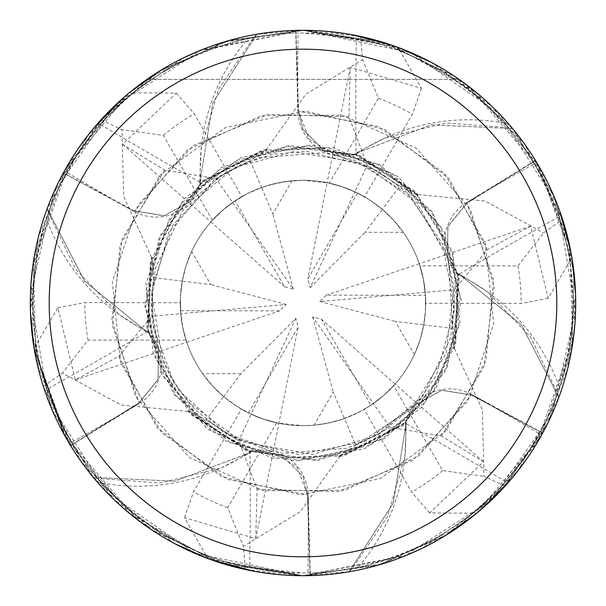 <?xml version="1.0" encoding="UTF-8"?>
<svg xmlns="http://www.w3.org/2000/svg" width="606" height="606" viewBox="0 0 606 606"><rect width="100%" height="100%" fill="white"/><g stroke="black" fill="none" stroke-linecap="round" stroke-linejoin="round"><path stroke-width="0.45" stroke-dasharray="3.03 2.27" d="M303 129.525L324.558 151.144L354.942 154.469L324.589 151.159L303 129.525L298.538 111.201L303 129.525M188.511 410.535L187.799 411.413L246.816 450.879L317.158 460.56L384.643 438.502L435.684 389.15L460.007 322.453L452.705 251.838L415.262 191.526L355.222 153.659L354.858 154.719L355.222 153.659L431.184 124.821L512.479 128.616A272.564 272.564 0 0 1 535.409 160.605L466.87 203.237L447.97 226.455L447.387 256.406L457.606 273.723L458.424 273.45L487.179 291.683A199.942 199.942 0 0 1 559.467 387.31A269.973 269.973 0 0 1 540.325 431.692L539.264 433.631C538.401 437.888 527.152 453.849 505.525 481.512C468.9 523.932 419.799 552.52 358.222 567.261A269.973 269.973 0 0 1 310.211 572.875L303 572.973A269.973 269.973 0 0 1 33.027 303A269.973 269.973 0 0 1 303 33.027A269.973 269.973 0 0 1 572.973 303A269.973 269.973 0 0 1 303 572.973L249.664 567.648A4611.418 1182.882 110.7 0 0 249.945 451.728A199.942 199.942 0 0 1 101.755 482.952C145.311 528.917 194.617 557.141 249.664 567.648M152.614 257.618L151.515 257.436L146.841 328.278L173.627 394.044L226.477 441.456L294.736 460.984L364.66 448.698L422.162 407.065L455.674 344.488L458.447 273.556L457.356 273.768L458.439 273.556L521.395 324.922L558.755 397.225A272.564 272.564 0 0 1 542.521 433.078L471.332 395.029L441.774 390.279L415.542 404.747L405.656 422.253L406.3 422.829L404.891 456.841A199.942 199.942 0 0 1 358.222 567.261M447.304 534.386L379.182 564.837L302.992 575.7L383.446 563.565L456.985 528.061L517.607 471.248L558.815 397.445A272.692 272.692 0 0 1 542.635 433.138L500.851 490.663L444.637 536.03L377.083 565.436L303 575.7A272.7 272.7 0 0 1 30.3 303A272.7 272.7 0 0 1 303 30.3C245.975 30.777 193.95 47.139 146.917 79.386C193.95 47.139 245.975 30.777 303 30.3C360.025 30.777 412.05 47.139 459.083 79.386C412.05 47.139 360.025 30.777 303 30.3A272.7 272.7 0 0 1 575.7 303A272.7 272.7 0 0 1 303 575.7L349.283 571.602L393.165 503.222L406.225 422.89L405.49 422.056L406.225 422.89L393.218 503.101L349.276 571.602A272.564 272.564 0 0 1 310.113 575.465L307.462 494.799L303 476.475L281.442 454.856L251.058 451.531L250.876 452.371L220.713 468.158L160.105 483.012L97.801 478.429A269.973 269.973 0 0 1 72.887 444.183L139.516 403.301A4604.82 1181.185 170.7 0 1 71.743 442.297L72.887 444.183M291.933 180.785L276.533 183.171L261.557 187.496L272.798 213.926L291.933 180.785A122.715 122.715 0 0 1 425.715 303A122.715 122.715 0 0 1 248.415 412.906L298.152 327.126L295.864 318.279L240.961 373.69L223.69 396.642L236.817 406.338L249.013 413.201L262.739 418.92L278.866 423.314L298.152 327.126M559.467 387.31C577.488 326.604 577.291 269.791 558.861 216.865C545.711 184.3 537.514 166.582 534.257 163.703L533.113 161.817A269.973 269.973 0 0 0 504.245 123.048C460.689 77.083 411.383 48.859 356.336 38.352L303 33.027L295.789 33.125L297.879 111.269A4604.82 1181.185 -69.3 0 1 298 33.072M314.067 425.215L329.467 422.829L344.443 418.504L333.202 392.074L314.067 425.215A122.715 122.715 0 0 1 180.285 303A122.715 122.715 0 0 1 357.585 193.094L307.848 278.874L310.136 287.721L354.889 191.791L341.284 186.413L327.134 182.686L342.701 186.883L357.585 193.094M481.747 508.942L476.755 513.176L429.684 512.934L483.452 461.749L441.342 435.919L390.097 427.435L355.813 445.266L344.435 418.504L359.403 411.982L371.44 404.853L383.257 395.832L395.127 384.06L383.704 395.438L370.887 405.225L321.475 319.264L312.666 316.817L373.364 403.535L363.502 409.762L350.957 415.958L338.701 420.405L326.998 423.344L315.059 425.124L303 425.715L276.669 422.859A122.715 122.715 0 0 1 241.446 409.156L249.043 413.216L259.58 417.776L267.731 420.541L278.874 423.321L263.299 419.117L248.415 412.906M414.375 354.525L420.003 339.989L423.753 324.861L395.241 321.377L414.375 354.525A122.715 122.715 0 0 1 370.887 405.225M452.606 328.391L423.753 324.869L425.457 310.976L425.427 294.66L423.526 279.911L419.269 263.746L423.412 279.328L425.473 295.319L326.316 295.137L319.801 301.538L454.311 289.789L452.606 328.391L453.659 348.427M403.308 232.31L393.536 220.167L382.31 209.358L365.039 232.31L403.308 232.31A122.715 122.715 0 0 1 425.473 295.319M390.946 44.874L398.142 47.435L421.465 88.324L350.253 67.349L348.942 116.731L367.221 165.355L399.793 186.133L382.318 209.365L369.183 199.662L354.889 191.791L369.183 199.662L382.318 209.365C400.149 224.674 412.701 243.514 419.966 265.875L517.978 265.875L543.62 232.909L562.61 219.539L524.538 143.993L465.029 83.658L388.847 44.17L303.023 30.3L228.364 40.716L159.09 71.372L100.687 120.147L57.941 183.383L34.322 256.368L31.982 333.232L51.813 409.148L93.529 477.384A272.564 272.564 0 0 1 70.591 445.395L139.13 402.763L158.03 379.545L158.613 349.594L148.394 332.277L147.576 332.55L118.821 314.317A199.942 199.942 0 0 1 46.533 218.69C28.512 279.396 28.709 336.209 47.139 389.135C60.289 421.7 68.486 439.418 71.743 442.297M558.861 216.865A4611.418 1182.882 -9.3 0 0 458.333 274.586A45.904 45.904 0 0 1 466.484 202.699L533.113 161.817M458.333 274.586A199.942 199.942 0 0 1 487.179 291.683L530.341 336.747L557.528 392.991L558.755 397.225L521.486 325.028L458.424 273.457M187.799 411.413L120.95 404.967L62.38 373.091L43.39 386.461L81.462 462.007L140.971 522.342L217.153 561.83L302.977 575.7L377.636 565.284L446.91 534.628L505.313 485.853L548.059 422.617L571.678 349.632L574.018 272.768L554.187 196.852L512.699 128.677L508.199 127.571L445.895 122.988L385.287 137.842A199.942 199.942 0 0 1 504.245 123.048M535.409 160.605L466.825 203.161L447.925 226.371L447.349 256.308L457.583 273.617M505.525 481.512A4611.418 1182.882 50.7 0 0 405.278 423.314A45.904 45.904 0 0 1 471.604 394.43L540.325 431.692M405.278 423.314A199.942 199.942 0 0 1 404.891 456.841L387.446 516.759L352.328 568.428L349.276 571.602A272.556 272.556 0 0 1 310.113 575.465L297.94 575.655M124.253 97.051L129.245 92.824L176.316 93.066L122.548 144.251L164.658 170.081L215.903 178.565L250.187 160.734L267.011 149.811L203.76 180.883L160.401 236.476L145.69 306.674L164.112 376.955L212.214 431.517L277.381 458.25L345.685 454.455L405.656 422.253L415.542 404.747L441.744 390.279L471.332 395.029L542.521 433.078L471.377 394.953L441.827 390.196L415.61 404.664L405.74 422.185M249.945 451.728A45.904 45.904 0 0 1 308.121 494.731L310.211 572.875M101.755 482.952A269.973 269.973 0 0 1 97.801 478.429L93.521 477.384L174.687 481.202L250.876 452.371M399.793 186.133L417.67 195.238L358.358 155.704L287.547 146.41L218.849 170.044L168.423 221.47L146.175 290.13L156.083 359.343L193.526 416.027L251.058 451.531L281.411 454.841L303 476.475L307.462 494.799L310.113 575.465L307.553 494.791L296.902 466.825L271.261 451.356L251.149 451.561M46.533 218.69A269.973 269.973 0 0 1 48.472 213.009L75.659 269.253L118.821 314.317A199.942 199.942 0 0 0 147.667 331.414A4611.418 1182.882 170.7 0 1 47.139 389.135M147.667 331.414A45.904 45.904 0 0 1 139.516 403.301M70.591 445.395L139.175 402.838L158.075 379.629L158.651 349.692L148.417 332.383M200.722 182.686A45.904 45.904 0 0 1 134.396 211.57L65.675 174.308L66.736 172.369C67.599 168.112 78.848 152.151 100.475 124.488A4611.418 1182.882 -129.3 0 0 200.722 182.686A199.942 199.942 0 0 1 247.778 38.739C186.201 53.479 137.1 82.068 100.475 124.488M247.778 38.739A269.973 269.973 0 0 1 295.789 33.125M267.11 150.076L266.716 149.031L305.772 94.309L362.608 59.57L360.532 36.436L303 30.3L222.553 42.435L149.015 77.939L88.393 134.752L47.245 208.782L84.514 280.972L147.561 332.444L148.644 332.232L147.561 332.444L84.605 281.078L47.245 208.775A272.564 272.564 0 0 1 63.478 172.922L134.623 211.047L164.173 215.804L190.39 201.336L200.26 183.815L199.7 183.171L201.109 149.159L218.554 89.241L253.672 37.572L256.724 34.398A272.564 272.564 0 0 1 295.887 30.535L298.538 111.201L295.887 30.398L308 30.345M47.185 208.555A272.692 272.692 0 0 1 63.365 172.861L63.478 172.922A272.556 272.556 0 0 0 47.245 208.782L48.472 213.009A269.973 269.973 0 0 1 65.675 174.308M338.89 455.939L339.284 456.969L300.228 511.691L243.392 546.43L245.468 569.564L303 575.7L403.838 556.369L491.345 500.208L552.081 414.004L575.594 310.461L557.528 205.116L499.92 114.352L411.247 52.707L303 30.308L256.717 34.398L212.835 102.778L199.775 183.11L200.495 183.929L199.775 183.11L212.782 102.899L256.724 34.398A272.556 272.556 0 0 1 295.887 30.535L298.447 111.209L309.098 139.175L334.739 154.644L354.851 154.439L355.124 153.629L385.287 137.842A199.942 199.942 0 0 0 356.055 154.272A4611.418 1182.882 -69.3 0 1 356.336 38.352M356.055 154.272A45.904 45.904 0 0 1 297.879 111.269M417.481 195.473L418.201 194.587L359.184 155.121L288.842 145.44L221.357 167.498L170.316 216.85L145.993 283.547L153.295 354.162L190.738 414.474L250.778 452.341L251.142 451.273L250.778 452.341L174.816 481.179L93.521 477.384A272.556 272.556 0 0 1 70.591 445.387L35.996 358.434L33.285 262.799L64.827 170.188L129.525 92.597M355.813 445.266L338.989 456.189L403.195 424.329L446.531 367.494L460.212 296.349L440.85 227.129L392.514 173.589L327.634 147.591L259.838 151.682L200.344 183.747L190.458 201.253L164.256 215.721L134.668 210.971L164.226 215.721L190.458 201.253L200.26 183.815M339.284 456.969L402.975 425.601L446.531 369.516L461.174 300.046L443.956 231.166L398.347 176.755L333.542 147.773L262.595 150.038L199.7 183.171M354.851 154.439L415.595 193.087L452.424 253.687L458.833 324.839L433.479 390.953L382.606 438.736L316.052 459.81L246.506 449.864L188.337 410.762M152.341 257.565L147.75 328.664L175.202 394.801L229.879 442.327L299.478 460.31L370.107 445.327L425.185 402.157L455.606 341.352L457.606 273.723L447.387 256.406L447.955 226.485L466.87 203.237L535.409 160.613A272.556 272.556 0 0 0 512.471 128.616L431.313 124.798L355.124 153.629M453.379 348.382L454.485 348.564L459.159 277.722L432.373 211.956L379.523 164.544L311.264 145.016L241.34 157.302L183.838 198.935L150.326 261.512L147.576 332.542M266.716 149.031L203.025 180.399L159.469 236.484L144.826 305.954L162.044 374.834L207.653 429.245L272.458 458.227L343.405 455.962L406.3 422.829M146.917 79.386L459.083 79.386L146.917 79.386M295.864 318.279L251.111 414.209L236.817 406.338L223.682 396.635C205.851 381.325 193.299 362.486 186.034 340.125A122.715 122.715 0 0 1 180.285 302.773L180.8 314.241L181.891 322.786L183.573 331.224L186.739 342.261L182.891 328.149L180.747 313.673L182.891 328.141L186.731 342.254L182.588 326.672L180.527 310.681L279.684 310.863L286.199 304.462L180.747 313.666L180.414 297.349L182.247 281.131L180.414 297.357L180.747 313.666L151.689 316.211L153.394 277.609L152.341 257.573M250.187 160.734L261.565 187.496L246.597 194.018L234.56 201.147L222.743 210.168L210.873 221.94L222.296 210.562L235.113 200.775L284.525 286.736L293.334 289.183L232.636 202.465L248.68 192.958L257.202 189.155L267.299 185.595L284.949 181.618L303 180.285A122.715 122.715 0 0 1 425.715 303A122.715 122.715 0 0 1 303 425.715A122.715 122.715 0 0 1 180.285 303A122.715 122.715 0 0 1 303 180.285L329.331 183.141L378.341 98.263L362.608 59.577M191.625 251.475L185.997 266.011L182.247 281.139L210.759 284.623L191.625 251.475A122.715 122.715 0 0 1 235.113 200.775M240.961 373.69L202.692 373.69A122.715 122.715 0 0 1 180.527 310.681M202.692 373.69L212.464 385.833L223.69 396.642L206.207 419.867L188.33 410.762M395.127 384.06L321.475 319.264M312.666 316.817L333.202 392.074M419.269 263.746L326.316 295.137M319.801 301.538L395.241 321.377M329.331 183.141A122.715 122.715 0 0 1 364.554 196.844L356.957 192.784L346.42 188.224L338.269 185.459L327.126 182.679L307.848 278.874M310.136 287.721L365.039 232.31M210.873 221.94L284.525 286.736M293.334 289.183L272.798 213.926M186.731 342.254L279.684 310.863M286.199 304.462L210.759 284.623M153.394 277.609L182.247 281.131C186.595 258.027 196.632 237.741 212.365 220.266A122.715 122.715 0 0 1 241.839 196.609L232.166 202.79L225.311 208.01L216.774 215.683L210.865 221.947L221.167 211.555L232.636 202.465L215.903 178.565M214.024 560.777L207.858 558.565L184.535 517.675L255.747 538.651L278.874 423.321L264.724 419.594L251.119 414.209L238.779 440.645L206.207 419.867M512.699 128.677A272.692 272.692 0 0 1 535.522 160.537L570.004 247.566L572.715 343.201L541.173 435.812L476.475 513.403M349.117 571.769A272.692 272.692 0 0 1 310.113 575.602M320.044 30.838L351.722 34.693M285.979 575.17L254.74 571.397M454.485 348.564L482.353 409.785L484.012 476.339L505.086 486.103L547.998 422.753L571.647 349.813L574.011 272.685L554.119 196.685L513.161 129.229L454.288 76.114L382.159 42.041L303 30.3L393.68 45.821L475.589 91.87L538.083 164.794L571.958 257.967M575.541 293.721L567.708 368.509L538.567 440.38L489.186 502.245L422.162 548.286M406.808 555.172L303 575.7L224.175 564.057L150.227 528.886M199.162 50.843L303 30.3L381.833 41.943L455.788 77.121M469.445 86.991L541.612 170.975M547.233 181.694L559.565 210.585M570.731 251.164L571.897 257.618L548.15 298.258L530.704 226.099L487.285 249.649L454.311 289.789M63.365 172.861L105.149 115.337L161.363 69.97L228.916 40.564L303 30.3L398.475 47.563M431.237 62.335L492.095 106.512L539.764 167.695L568.648 241.393L575.003 322.468M573.284 339.201L536.575 443.736M530.197 453.811L511.305 478.998M453.659 348.435L458.378 278.109L431.934 212.797L378.523 164.953L308.454 145.743L237.128 160.098L181.376 203.169L150.5 264.224L148.394 332.277L158.613 349.594L158.045 379.515L139.13 402.763L70.591 445.387M151.515 257.436L123.647 196.215L121.988 129.661L100.914 119.897L58.002 183.247L34.353 256.186L31.989 333.315L51.881 409.315L92.839 476.77L151.712 529.886L223.841 563.959L303 575.7L212.32 560.179L130.411 514.13L67.917 441.206L34.042 348.033M558.815 397.445L558.755 397.218A272.556 272.556 0 0 1 542.521 433.078L542.635 433.138M34.103 348.382A272.7 272.7 0 0 0 43.39 386.461A272.7 272.7 0 0 1 34.103 348.382L57.85 307.742L75.296 379.901L118.715 356.351L151.689 316.211M136.57 519.024L64.403 435.047M418.201 194.587L485.05 201.033L543.62 232.909M30.459 312.279L38.284 237.499L67.425 165.635L116.791 103.777L183.8 57.737M255.747 538.651L257.058 489.269L238.779 440.645M158.696 71.614L226.818 41.163L303.008 30.3L202.162 49.631L114.655 105.792L53.919 191.996L30.406 295.539L48.472 400.884L106.08 491.648L194.753 553.293L303 575.692L207.525 558.437M174.763 543.665L113.883 499.465L66.206 438.252L37.33 364.509L31.004 283.396M32.732 266.701L69.523 162.105M75.75 152.257L94.718 126.98M212.365 220.266L163.362 135.388L121.995 129.661M429.684 512.934L411.724 492.133L364.161 409.391L373.834 403.21L380.689 397.99L389.226 390.317L395.135 384.052L384.833 394.445L373.364 403.535L390.097 427.435M483.452 461.749L395.135 384.052M186.034 340.125L88.022 340.125L62.38 373.091M245.468 569.564A272.7 272.7 0 0 1 207.858 558.565A272.7 272.7 0 0 0 245.468 569.564M184.535 517.675L193.572 491.724L241.446 409.156M276.669 422.859L227.659 507.737L243.392 546.423M562.61 219.539A272.7 272.7 0 0 1 571.897 257.618A272.7 272.7 0 0 0 562.61 219.539M548.15 298.258L521.16 303.409L425.715 303.227L425.2 291.759L424.109 283.214L422.427 274.776L419.261 263.739L423.109 277.851L425.427 294.652L425.457 310.976L423.753 324.869C419.405 347.973 409.368 368.259 393.635 385.734L442.638 470.612L484.005 476.339M530.704 226.099L419.261 263.739M505.086 486.103A272.7 272.7 0 0 1 476.755 513.176A272.7 272.7 0 0 0 505.086 486.103M100.914 119.897A272.7 272.7 0 0 1 129.245 92.824M176.316 93.066L194.276 113.867L241.839 196.609M122.548 144.251L210.865 221.947M93.301 477.323A272.692 272.692 0 0 1 70.478 445.463M256.883 34.231A272.692 272.692 0 0 1 295.887 30.398M393.635 385.734A122.715 122.715 0 0 1 364.161 409.391M419.966 265.875A122.715 122.715 0 0 1 425.715 303.227M350.253 67.349L327.126 182.679L341.276 186.406L354.881 191.791L367.221 165.355M421.465 88.324L412.428 114.276L364.554 196.844M360.532 36.436A272.7 272.7 0 0 1 398.142 47.435A272.7 272.7 0 0 0 360.532 36.436M75.296 379.901L186.739 342.261M57.85 307.742L84.84 302.591L180.285 302.773M466.484 202.699A4604.82 1181.185 -9.3 0 1 534.257 163.703M471.604 394.43A4604.82 1181.185 50.7 0 1 539.264 433.631M308.121 494.731A4604.82 1181.185 110.7 0 1 308 572.928M134.396 211.57A4604.82 1181.185 -129.3 0 1 66.736 172.369M118.715 356.343L157.219 427.715L221.758 476.801L300.818 494.837L380.257 478.611L445.902 431.01L486.02 360.555L493.451 279.82L466.825 203.161M348.942 116.731L267.882 114.39L193.102 145.743L137.956 205.192L112.292 282.108L120.692 362.752L161.65 432.722L227.848 479.52L307.553 494.799M441.342 435.919L483.899 366.895L494.14 286.456L470.233 208.972L416.451 148.288L342.405 115.238L261.33 115.723L187.708 149.652L134.623 211.04M257.058 489.269L338.118 491.61L412.898 460.257L468.044 400.808L493.708 323.892L485.308 243.248L444.349 173.278L378.152 126.48L298.447 111.201M487.285 249.657L448.781 178.285L384.242 129.199L305.182 111.163L225.743 127.389L160.098 174.99L119.98 245.445L112.549 326.18L139.175 402.838M164.658 170.081L122.101 239.105L111.86 319.544L135.767 397.028L189.549 457.712L263.595 490.762L344.67 490.277L418.291 456.348L471.377 394.96M227.659 507.737A218.16 218.16 0 0 1 193.572 491.724M517.978 265.875A218.16 218.16 0 0 1 521.16 303.409M442.638 470.612A218.16 218.16 0 0 1 411.724 492.133M163.362 135.388A218.16 218.16 0 0 1 194.276 113.867M378.341 98.263A218.16 218.16 0 0 1 412.428 114.276M88.022 340.125A218.16 218.16 0 0 1 84.84 302.591M153.416 277.609L151.629 313.287L156.924 344.011L170.392 376.72L188.421 402.452L241.953 441.895L312.484 454.424L376.228 435.873L422.958 395.892L450.735 337.557L454.72 301.894L447.357 256.308M355.805 445.236L412.285 408.247L446.099 353.427L453.871 286.926L446.16 252.755L410.217 195.647L354.942 160.446L323.536 152.674L259.065 157.78L226.182 172.157L190.39 201.328M452.584 328.391L448.622 260.406L417.117 203.018L362.062 163.249L293.084 151.606L234.673 167.536L183.073 210.07L155.265 268.443L151.28 304.106L158.643 349.692M250.195 160.764L219.205 176.513L172.634 225.379L152 288.198L153.053 326.134L173.642 382.28L194.662 409.217L223.947 432.495L282.547 453.333L346.935 448.22L379.818 433.843L415.61 404.672M271.193 451.349L226.841 434.222L179.126 390.612L163.105 361.714L151.53 294.281L168.733 232.356L213.668 180.361L241.589 164.264L272.526 154.371L306.128 151.311L370.115 166.93L399.778 186.156M334.807 154.651L378.561 171.43L406.459 192.019L442.888 244.263L454.576 309.537L436.267 375.523L417.746 402.263L365.607 441.206L298.978 454.667L235.885 439.07L206.222 419.844"/><path stroke-width="0.91" d="M303 30.3A272.7 272.7 0 0 1 575.7 303A272.7 272.7 0 0 1 303 575.7A272.7 272.7 0 0 1 30.3 303A272.7 272.7 0 0 1 303 30.3M303 49.192A253.808 253.808 0 0 1 556.808 303A253.808 253.808 0 0 1 303 556.808A253.808 253.808 0 0 1 49.192 303A253.808 253.808 0 0 1 303 49.192M476.475 513.403L447.304 534.386M308 30.345L320.044 30.838M351.722 34.693L390.946 44.874M297.94 575.655L285.979 575.17M254.74 571.397L214.024 560.777M571.958 257.967L575.541 293.721M422.162 548.286L406.808 555.172M455.788 77.121L469.445 86.991M541.612 170.975L547.233 181.694M559.565 210.585L570.731 251.164M398.475 47.563L431.237 62.335M575.003 322.468L573.284 339.201M536.575 443.736L530.197 453.811M511.305 478.998L481.747 508.942M150.227 528.886L136.57 519.024M64.403 435.047L34.103 348.382M34.042 348.033L30.459 312.279M183.8 57.737L199.162 50.843M129.525 92.597L158.696 71.614M207.525 558.437L174.763 543.665M31.004 283.396L32.732 266.701M69.523 162.105L75.75 152.257M94.718 126.98L124.253 97.051"/></g></svg>
